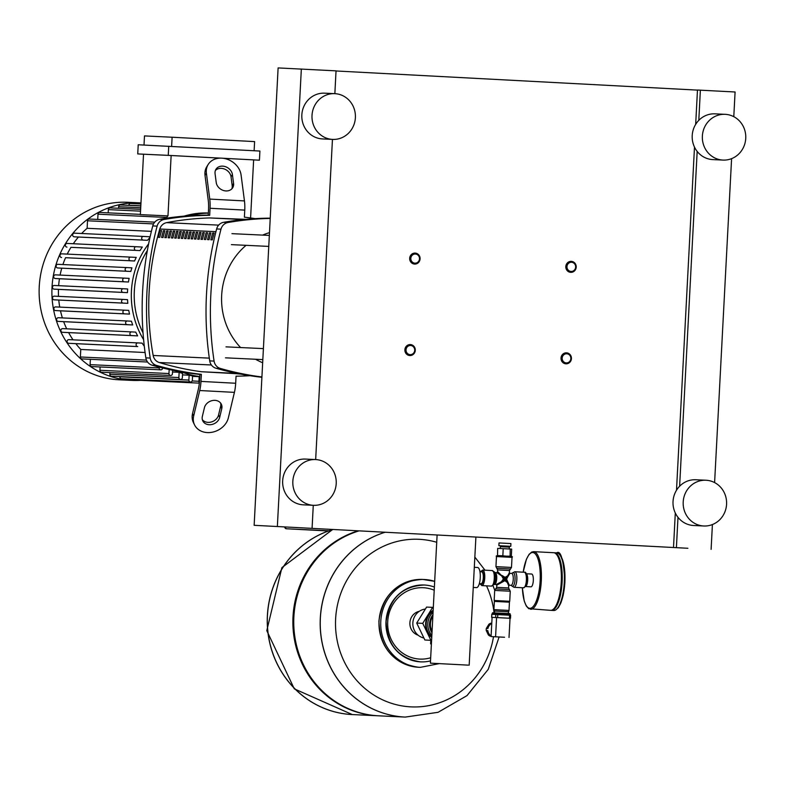 <?xml version="1.0" encoding="UTF-8"?>
<svg xmlns="http://www.w3.org/2000/svg" width="785" height="785" viewBox="0 0 785 785"><rect width="100%" height="100%" fill="white"/><g stroke="black" fill="none" stroke-linecap="round" stroke-linejoin="round"><path stroke-width="1.18" d="M565.936 363.818A5.495 5.21 92.7 0 0 571.431 358.588A5.495 5.21 92.7 0 0 566.485 352.838A5.495 5.21 92.7 0 0 561.02 358.068A5.495 5.21 92.7 0 0 565.936 363.818M566.27 362.915A4.582 4.347 -87.3 0 1 562.178 358.117A4.582 4.347 -87.3 0 1 566.75 353.77A4.582 4.347 -87.3 0 1 570.852 358.568A4.582 4.347 -87.3 0 1 566.27 362.915M570.734 272.346A5.495 5.21 92.7 0 0 576.219 267.116A5.495 5.21 92.7 0 0 571.274 261.366A5.495 5.21 92.7 0 0 565.808 266.596A5.495 5.21 92.7 0 0 570.734 272.346M571.068 271.443A4.582 4.347 -87.3 0 1 566.966 266.635A4.582 4.347 -87.3 0 1 571.549 262.288A4.582 4.347 -87.3 0 1 575.64 267.096A4.582 4.347 -87.3 0 1 571.068 271.443M409.79 355.546A5.495 5.21 92.7 0 0 415.285 350.316A5.495 5.21 92.7 0 0 410.339 344.566A5.495 5.21 92.7 0 0 404.874 349.796A5.495 5.21 92.7 0 0 409.79 355.546M410.133 354.643A4.582 4.347 -87.3 0 1 406.031 349.845A4.582 4.347 -87.3 0 1 410.604 345.498A4.582 4.347 -87.3 0 1 414.706 350.306A4.582 4.347 -87.3 0 1 410.133 354.643M414.588 264.074A5.495 5.21 92.7 0 0 420.083 258.844A5.495 5.21 92.7 0 0 415.137 253.094A5.495 5.21 92.7 0 0 409.672 258.324A5.495 5.21 92.7 0 0 414.588 264.074M414.922 263.171A4.582 4.347 -87.3 0 1 410.83 258.363A4.582 4.347 -87.3 0 1 415.402 254.026A4.582 4.347 -87.3 0 1 419.504 258.824A4.582 4.347 -87.3 0 1 414.922 263.171M479.959 571.745L481.725 571.833A5.956 1.894 93 0 1 483.295 577.878A5.956 1.894 93 0 1 481.097 583.726L481.097 583.726A5.956 1.894 93 0 1 481.087 583.726L479.331 583.638M468.174 665.14L430.396 663.148L468.174 665.14M469.175 665.189L475.896 537.048M432.054 631.474A14.66 13.894 -87.3 0 1 432.849 616.225M474.307 567.319L477.604 567.486A10.077 3.199 93 0 1 480.263 577.711A10.077 3.199 93 0 1 476.544 587.612L476.544 587.612A10.077 3.199 93 0 1 476.534 587.612L473.257 587.445M433.055 612.329A16.034 15.2 92.7 0 0 427.815 623.614A16.034 15.2 92.7 0 0 431.848 635.379M431.986 632.808A14.66 13.894 -87.3 0 1 429.552 623.702A14.66 13.894 -87.3 0 1 432.918 614.89M433.163 610.259A16.485 15.641 92.7 0 0 428.159 615.381A16.485 15.641 92.7 0 0 425.637 623.506A16.485 15.641 92.7 0 0 427.295 631.846A16.485 15.641 92.7 0 0 431.74 637.469M423.694 637.96A14.66 13.894 -87.3 0 1 412.851 622.907A14.66 13.894 -87.3 0 1 425.146 609.091M431.593 640.334L430.906 640.295L422.752 623.349L432.633 607.364L426.598 607.08L416.717 623.064L424.871 640.01L431.583 640.354M432.633 607.364L433.31 607.404M422.752 623.349L416.717 623.064M430.906 640.295L424.871 640.01M430.798 640.315L430.612 643.877L431.397 643.916M431.397 643.926L430.612 643.877M267.459 615.597A94.347 89.47 92.7 0 0 352.337 714.566A94.347 89.47 -87.3 0 1 267.459 615.597A94.347 89.47 -87.3 0 1 333.095 529.482A94.347 89.47 92.7 0 0 267.459 615.597M378.321 715.802A94.347 89.47 -87.3 0 1 377.889 715.783A94.347 89.47 -87.3 0 1 293.011 616.804A94.347 89.47 -87.3 0 1 358.245 530.817M405.217 717.078A94.347 89.47 -87.3 0 1 405.178 717.078A94.347 89.47 -87.3 0 1 320.3 618.099A94.347 89.47 -87.3 0 1 385.111 532.24A94.347 89.47 92.7 0 0 320.3 618.099A94.347 89.47 92.7 0 0 405.178 717.078L378.762 715.822A94.347 89.47 -87.3 0 1 293.875 616.843A94.347 89.47 -87.3 0 1 359.098 530.866M493.5 636.684A83.877 79.54 -87.3 0 1 410.673 706.853A83.877 79.54 -87.3 0 1 335.627 618.884A83.877 79.54 -87.3 0 1 419.455 539.324A83.877 79.54 -87.3 0 1 436.725 542.278M474.336 566.839A83.877 79.54 -87.3 0 1 474.758 567.339M486.523 585.845A83.877 79.54 -87.3 0 1 494.069 612.849M419.249 611.329A12.325 11.687 92.7 0 0 409.888 622.78A12.325 11.687 92.7 0 0 418.12 635.193M508.258 611.76L494.53 611.044L493.922 609.641L509.014 610.426L508.16 613.585M509.014 610.426L509.445 602.193L504.294 601.909L494.354 601.408L493.922 609.641M491.773 623.319L490.723 623.261A6.869 6.515 92.7 0 0 488.908 624.242L490.507 624.32A6.869 6.515 92.7 0 0 487.946 628.461L486.347 628.383A6.869 6.515 92.7 0 0 486.239 630.522L487.828 630.6A6.869 6.515 92.7 0 0 489.948 634.986L488.349 634.908A6.869 6.515 92.7 0 0 490.046 636.076L491.106 636.125L490.046 636.076M493.441 636.684A6.869 6.515 92.7 0 0 494.02 636.733L497.818 636.91M486.347 628.383L488.908 624.242M488.349 634.908L486.239 630.522M504.529 637.263L491.076 636.557L504.529 637.263M495.58 636.772L496.591 617.559L492.087 617.344L491.076 636.557M496.591 617.559L510.034 618.276L509.023 637.479M509.995 614.596L510.083 613.684L497.661 613.026L492.509 612.781L492.46 613.693L509.995 614.606A0.638 0.608 92.7 0 1 510.564 615.273L510.034 618.276M492.087 617.344L510.407 618.295M500.104 548.499L500.438 546.684L509.347 547.155L509.249 548.98M502.223 545.86L507.424 546.134M502.027 546.772L502.076 545.86L498.877 545.683L510.77 546.311L507.571 546.154L507.522 547.057M498.877 545.683L499.024 542.945L510.917 543.563L510.77 546.311M497.523 555.702L497.67 548.372L510.221 549.029L511.692 549.117L511.31 556.437M502.822 555.976L503.205 548.656M510.083 556.359L510.221 549.029M508.042 576.308L509.916 573.325L511.683 573.423A5.956 1.894 93 0 1 513.253 579.458A5.956 1.894 93 0 1 511.055 585.316L509.288 585.217L506.57 579.104L508.042 576.308A0.913 0.51 -139.2 0 1 507.807 576.092L505 579.016L497.818 571.774L496.905 572.638L501.762 575.974L503.401 578.938L501.458 581.714L496.277 584.531L494.511 584.442A5.956 1.894 -87 0 0 496.709 578.584A5.956 1.894 -87 0 0 495.139 572.55L496.905 572.638M507.296 582.46L508.7 585.747L508.582 587.965L496.689 587.347L496.807 585.129L504.892 580.694L507.296 582.46A0.913 0.51 -34.7 0 1 507.493 582.235L505 579.016L505.069 577.348L502.204 575.552M496.777 568.261L495.943 566.633L511.496 567.447L510.495 568.978L496.777 568.261L497.611 569.9L509.504 570.518L509.386 572.736L507.64 575.847L505.069 577.348M504.892 580.694L505 579.016L506.57 579.104M503.401 578.938L505 579.016L501.458 581.714M509.288 585.217L508.7 585.747M551.021 610.328A28.859 9.155 -87 0 0 551.453 610.387A28.859 9.155 -87 0 0 562.119 582.028A28.859 9.155 -87 0 0 554.504 552.758A28.859 9.155 -87 0 0 554.485 552.758A28.859 9.155 -87 0 0 554.063 552.768M551.453 610.387A28.859 9.155 -87 0 0 551.462 610.387L553.621 610.504A28.859 9.155 -87 0 0 564.287 582.117A28.859 9.155 -87 0 0 556.673 552.875A28.859 9.155 -87 0 0 556.653 552.875L554.504 552.758M525.656 586.189A6.133 1.943 -87 0 0 527.598 580.233A6.133 1.943 -87 0 0 526.293 574.1M525.469 586.523A6.408 2.031 -87 0 0 527.687 580.233A6.408 2.031 -87 0 0 526.146 573.747L531.631 574.021A6.408 2.031 -87 0 0 531.622 574.021A6.408 2.031 -87 0 1 533.319 580.527A6.408 2.031 -87 0 1 530.954 586.827A6.408 2.031 -87 0 0 530.954 586.827L525.459 586.532M522.329 587.749L524.213 601.006L526.313 606.069L528.737 608.679L550.579 610.337A28.859 9.155 -87 0 0 550.599 610.337A28.859 9.155 -87 0 0 550.579 610.337A28.859 9.155 -87 0 0 553.729 608.846A28.859 9.155 -87 0 0 561.255 582.009A28.859 9.155 -87 0 0 556.604 554.534A28.859 9.155 -87 0 0 553.631 552.709A28.859 9.155 -87 0 0 553.621 552.709L533.682 551.659A28.859 9.155 -87 0 0 533.663 551.659M556.604 554.534L557.33 555.437A27.936 8.861 93 0 1 561.824 582.038A27.936 8.861 93 0 1 554.544 608.022L553.729 608.846M140.976 202.923A88.852 84.26 92.7 0 0 140.378 202.893A88.852 84.26 92.7 0 0 52.026 287.192A88.852 84.26 92.7 0 0 131.958 380.401A88.852 84.26 92.7 0 0 140.525 380.352M140.378 202.893L127.602 202.285A88.852 84.26 92.7 0 0 39.25 286.584A88.852 84.26 92.7 0 0 119.183 379.793L131.958 380.401M208.349 213A81.983 77.744 92.7 0 0 184.132 216.12M151.397 231.349L87.125 228.298A81.983 77.744 92.7 0 0 81.64 233.498M149.964 237.512A81.983 77.744 92.7 0 0 147.462 240.308L78.441 237.041A81.983 77.744 92.7 0 0 73.299 243.743M70.974 247.324L136.001 250.386A1.835 1.737 92.7 0 1 134.353 248.462A1.835 1.737 92.7 0 1 136.178 246.725A1.835 1.737 92.7 0 0 136.178 246.725L142.311 247.049A81.983 77.744 92.7 0 0 140.005 250.592L70.974 247.324A81.983 77.744 92.7 0 0 67.225 254.095M65.547 257.706L130.604 260.777A1.835 1.737 92.7 0 1 128.956 258.854A1.835 1.737 92.7 0 1 130.781 257.117A1.835 1.737 92.7 0 0 130.781 257.117L136.237 257.401A81.983 77.744 92.7 0 0 134.578 260.983L65.547 257.706A81.983 77.744 92.7 0 0 62.918 264.555M61.779 268.185L57.737 267.97A1.835 1.737 -87.3 0 1 56.098 266.056A1.835 1.737 -87.3 0 1 57.923 264.31L126.944 267.587A1.835 1.737 92.7 0 1 126.954 267.587L131.929 267.852A81.983 77.744 92.7 0 0 130.801 271.463L61.779 268.185A81.983 77.744 92.7 0 0 60.092 275.084M59.444 278.744L55.284 278.518A1.835 1.737 -87.3 0 1 53.645 276.605A1.835 1.737 -87.3 0 1 55.47 274.858L124.481 278.135A1.835 1.737 92.7 0 1 124.501 278.135L129.123 278.381A81.983 77.744 92.7 0 0 128.475 282.011L59.444 278.744A81.983 77.744 92.7 0 0 58.649 285.681M127.484 292.638L123.127 292.412A1.835 1.737 -87.3 0 1 121.489 290.489A1.835 1.737 -87.3 0 1 123.304 288.752L127.67 288.978A81.983 77.744 92.7 0 0 127.553 290.813A81.983 77.744 92.7 0 0 127.484 292.638L58.453 289.371A81.983 77.744 92.7 0 0 58.522 296.357M168.736 146.216L168.255 155.361L137.738 153.919L138.219 144.764L259.904 151.044L259.423 160.189L222.96 158.256M144.008 145.039L144.489 135.913L172.101 137.228L171.621 146.363M250.592 217.965L253.633 159.895L259.423 160.189M254.114 150.74L254.595 141.594L172.101 137.228M171.14 155.518L143.527 154.213L140.358 214.609L167.97 215.924L171.14 155.518L220.281 158.128M137.738 153.919L143.527 154.223M220.399 158.119L168.255 155.361M223.077 158.276L253.633 159.895M118.545 208.28L118.633 206.71A1.835 1.737 -87.3 0 1 120.448 204.963L140.819 205.935M128.828 205.366L128.828 205.238A1.835 1.737 -87.3 0 1 130.653 203.492L140.917 203.982M139.475 203.914A1.835 1.737 -87.3 0 1 140.79 203.374L140.947 203.384M127.808 303.334L123.186 303.088A1.835 1.737 -87.3 0 1 121.547 301.175A1.835 1.737 -87.3 0 1 123.373 299.428L127.543 299.654A81.983 77.744 92.7 0 0 127.808 303.334L58.787 300.056A81.983 77.744 92.7 0 0 59.729 307.102M129.505 314.098L124.53 313.843A1.835 1.737 -87.3 0 1 122.892 311.92A1.835 1.737 -87.3 0 1 124.717 310.183L128.76 310.399A81.983 77.744 92.7 0 0 129.505 314.098L60.484 310.831A81.983 77.744 92.7 0 0 62.388 317.915M132.704 324.951L127.249 324.656A1.835 1.737 -87.3 0 1 125.61 322.743A1.835 1.737 -87.3 0 1 127.435 320.996A1.835 1.737 -87.3 0 1 127.445 321.006L131.419 321.212A81.983 77.744 92.7 0 0 132.704 324.951L63.673 321.673A81.983 77.744 92.7 0 0 66.686 328.817M137.65 335.892L131.537 335.568A1.835 1.737 -87.3 0 1 129.888 333.645A1.835 1.737 -87.3 0 1 131.713 331.908L135.726 332.114A81.983 77.744 92.7 0 0 137.65 335.892L68.629 332.614A81.983 77.744 92.7 0 0 73.034 339.836M147.56 362.022L82.023 358.912A1.835 1.737 -87.3 0 1 80.374 356.989L80.776 349.462A81.983 77.744 92.7 0 1 75.831 343.673L137.728 346.568A1.835 1.737 -87.3 0 1 136.09 344.654A1.835 1.737 -87.3 0 1 137.905 342.908L142.075 343.133A81.983 77.744 92.7 0 0 144.303 346.214M80.776 349.462L145.088 352.514M172.523 371.982L179.147 372.296A81.983 77.744 92.7 0 0 182.571 373.464L182.346 377.722A1.835 1.737 92.7 0 1 180.521 379.459L111.499 376.192A1.835 1.737 -87.3 0 1 109.851 374.268L109.939 372.6M182.493 374.896L189.126 375.21A81.983 77.744 92.7 0 0 192.57 375.878L192.335 380.264A1.835 1.737 92.7 0 1 190.519 382.001L121.489 378.733A1.835 1.737 -87.3 0 1 119.84 376.81L119.85 376.584M192.541 376.368L199.174 376.682A81.983 77.744 92.7 0 0 199.763 376.721M199.174 376.682L198.929 381.274A1.835 1.737 -87.3 0 0 199.4 382.629M159.169 367.125L159.129 367.92A1.835 1.737 92.7 0 0 160.778 369.833A1.835 1.737 92.7 0 0 162.603 368.096L162.603 367.979M160.778 369.833L91.747 366.566A1.835 1.737 -87.3 0 1 90.098 364.642L90.383 359.304M169.167 369.5L168.961 373.552A1.835 1.737 92.7 0 0 170.61 375.475A1.835 1.737 92.7 0 0 172.425 373.738L172.612 370.235M170.61 375.475L101.579 372.198A1.835 1.737 -87.3 0 1 99.93 370.275L100.107 366.958M179.147 372.296L178.872 377.546A1.835 1.737 92.7 0 0 180.521 379.459M189.126 375.21L188.871 380.087A1.835 1.737 92.7 0 0 190.519 382.001M199.351 383.139L131.556 379.92A1.835 1.737 -87.3 0 1 130.212 379.145M108.183 212.853L108.35 209.624A1.835 1.737 -87.3 0 1 110.175 207.888L140.643 209.33M166.979 218.112L167.009 217.465A1.835 1.737 -87.3 0 1 167.97 215.924M97.713 219.437L97.988 214.187A1.835 1.737 -87.3 0 1 99.813 212.45L140.378 214.374M87.125 228.298L87.518 220.781A1.835 1.737 -87.3 0 1 89.343 219.035L154.743 222.145M75.831 343.673L68.697 343.3A1.835 1.737 -87.3 0 1 67.059 341.377A1.835 1.737 -87.3 0 1 68.894 339.64L137.895 342.908A1.835 1.737 -87.3 0 1 137.915 342.908L68.884 339.64M68.629 332.614L62.506 332.29A1.835 1.737 -87.3 0 1 60.867 330.377A1.835 1.737 -87.3 0 1 62.702 328.63L131.703 331.908M63.673 321.673L58.227 321.389A1.835 1.737 -87.3 0 1 56.589 319.466A1.835 1.737 -87.3 0 1 58.414 317.729L127.425 320.996L58.404 317.729M60.484 310.831L55.509 310.566A1.835 1.737 -87.3 0 1 53.871 308.652A1.835 1.737 -87.3 0 1 55.696 306.906L124.707 310.183A1.835 1.737 -87.3 0 1 124.727 310.183L55.686 306.906M58.787 300.056L54.165 299.821A1.835 1.737 -87.3 0 1 52.526 297.898A1.835 1.737 -87.3 0 1 54.351 296.161L123.363 299.428M58.453 289.371L54.096 289.135A1.835 1.737 -87.3 0 1 52.458 287.222A1.835 1.737 -87.3 0 1 54.293 285.475L123.294 288.752A1.835 1.737 -87.3 0 1 123.314 288.752L54.283 285.475M57.923 264.31A1.835 1.737 -87.3 0 1 57.933 264.319L126.944 267.587A1.835 1.737 92.7 0 0 125.129 269.334A1.835 1.737 92.7 0 0 126.768 271.247L130.801 271.463M61.573 257.5A1.835 1.737 -87.3 0 1 59.935 255.586A1.835 1.737 -87.3 0 1 61.77 253.84L130.771 257.117M66.97 247.108A1.835 1.737 -87.3 0 1 65.332 245.195A1.835 1.737 -87.3 0 1 67.167 243.448L136.168 246.725M78.441 237.041L74.281 236.815A1.835 1.737 -87.3 0 1 72.642 234.901A1.835 1.737 -87.3 0 1 74.467 233.155L143.478 236.432M150.131 236.785L143.498 236.432A1.835 1.737 92.7 0 0 141.663 238.179A1.835 1.737 92.7 0 0 143.302 240.092L147.462 240.308M143.498 236.432A1.835 1.737 92.7 0 0 143.488 236.432L74.457 233.155M136.001 250.386L140.005 250.592M130.604 260.777L134.578 260.983M55.46 274.858L124.491 278.135A1.835 1.737 92.7 0 0 122.666 279.882A1.835 1.737 92.7 0 0 124.305 281.795L128.475 282.011M131.713 331.908A1.835 1.737 -87.3 0 1 131.723 331.908L62.692 328.63M123.373 299.428A1.835 1.737 -87.3 0 1 123.382 299.428L54.342 296.161M159.738 237.364L158.285 237.296A262.21 248.659 -87.3 0 1 160.13 230.515L161.582 230.584A262.21 248.659 92.7 0 0 159.738 237.364M161.582 230.594L160.13 230.515M163.025 237.521L161.573 237.453A262.21 248.659 -87.3 0 1 163.417 230.672L164.87 230.741A262.21 248.659 92.7 0 0 163.025 237.521M164.86 230.751L163.417 230.672M166.302 237.678L164.85 237.61A262.21 248.659 -87.3 0 1 166.705 230.829L168.157 230.898A262.21 248.659 92.7 0 0 166.302 237.678M168.147 230.908L166.705 230.829M169.589 237.835L168.137 237.767A262.21 248.659 -87.3 0 1 169.982 230.986L171.434 231.055A262.21 248.659 92.7 0 0 169.589 237.835M171.434 231.055L169.982 230.986M172.877 237.992L171.424 237.924A262.21 248.659 -87.3 0 1 173.269 231.133L174.721 231.212A262.21 248.659 92.7 0 0 172.877 237.992M174.721 231.212L173.269 231.133M176.164 238.149L174.712 238.081A262.21 248.659 -87.3 0 1 176.556 231.29L178.009 231.359A262.21 248.659 92.7 0 0 176.164 238.149M178.009 231.369L176.556 231.29M179.451 238.297L177.999 238.228A262.21 248.659 -87.3 0 1 179.844 231.447L181.296 231.516A262.21 248.659 92.7 0 0 179.451 238.297M181.296 231.526L179.844 231.447M182.728 238.454L181.286 238.385A262.21 248.659 -87.3 0 1 183.131 231.604L184.583 231.673A262.21 248.659 92.7 0 0 182.728 238.454M184.573 231.683L183.131 231.604M186.016 238.611L184.563 238.542A262.21 248.659 -87.3 0 1 186.408 231.761L187.86 231.83A262.21 248.659 92.7 0 0 186.016 238.611M187.86 231.84L186.408 231.761M189.303 238.768L187.85 238.699A262.21 248.659 -87.3 0 1 189.695 231.918L191.148 231.987A262.21 248.659 92.7 0 0 189.303 238.768M191.148 231.997L189.695 231.918M192.59 238.925L191.138 238.856A262.21 248.659 -87.3 0 1 192.982 232.075L194.435 232.144A262.21 248.659 92.7 0 0 192.59 238.925M194.435 232.154L192.982 232.075M195.877 239.082L194.425 239.013A262.21 248.659 -87.3 0 1 196.27 232.232L197.722 232.301A262.21 248.659 92.7 0 0 195.877 239.082M197.722 232.301L196.27 232.232M199.164 239.239L197.712 239.17A262.21 248.659 -87.3 0 1 199.557 232.389L201.009 232.458A262.21 248.659 92.7 0 0 199.164 239.239M200.999 232.458L199.557 232.389M202.442 239.396L200.989 239.327A262.21 248.659 -87.3 0 1 202.844 232.537L204.286 232.605A262.21 248.659 92.7 0 0 202.442 239.396M204.286 232.615L202.844 232.537M205.729 239.543L204.277 239.474A262.21 248.659 -87.3 0 1 206.121 232.694L207.574 232.762A262.21 248.659 92.7 0 0 205.729 239.543M207.574 232.772L206.121 232.694M209.016 239.7L207.564 239.631A262.21 248.659 -87.3 0 1 209.409 232.851L210.861 232.919A262.21 248.659 92.7 0 0 209.016 239.7M210.861 232.929L209.409 232.851M212.303 239.857L210.851 239.788A262.21 248.659 -87.3 0 1 212.696 233.008L214.148 233.076A262.21 248.659 92.7 0 0 212.303 239.857M214.148 233.086L212.696 233.008M243.654 219.555L209.546 217.945A297.711 282.325 92.7 0 0 166.577 222.655A9.165 8.684 92.7 0 0 159.787 229.014A262.21 248.659 92.7 0 0 153.163 355.468A9.165 8.684 92.7 0 0 159.247 362.513A297.711 282.325 92.7 0 0 201.48 371.737L237.384 373.444M201.343 374.347L199.89 374.278L199.586 380.117A18.32 5.809 93 0 1 198.33 389.232L192.541 413.607L193.679 415.952L199.714 390.528A18.32 5.809 -87 0 0 200.98 381.412L201.343 374.347A311.733 295.621 92.7 0 1 156.48 365.417A9.165 8.684 -87.3 0 1 150.21 358.068L145.853 357.862A9.165 8.684 92.7 0 0 152.123 365.211L156.48 365.417M199.881 374.455A311.733 295.621 -87.3 0 1 152.123 365.211M193.679 415.952A18.32 15.062 154.1 0 0 194.543 424.862A18.32 15.062 154.1 0 0 212.509 432.162A18.32 15.062 154.1 0 0 228.376 417.787L234.421 392.363A18.32 5.809 93 0 0 235.677 383.257L236.049 376.182A311.733 295.621 92.7 0 0 250.052 375.701M157.118 226.129A9.165 8.684 -87.3 0 1 164.124 219.476L159.777 219.27A9.165 8.684 92.7 0 0 152.761 225.913L157.118 226.129A311.733 295.621 92.7 0 0 150.21 358.068M255.194 218.632A311.733 295.621 92.7 0 0 244.38 217.17L244.753 210.105A18.32 5.809 -87 0 0 244.449 200.921L241.093 175.045A18.32 15.033 -148.3 0 0 226.796 159.1A18.32 15.033 -148.3 0 0 208.162 164.497L206.789 166.724A18.32 15.033 31.7 0 0 205.022 175.438L206.396 173.21L209.752 199.086A18.32 5.809 93 0 1 210.046 208.27L209.683 215.335A311.733 295.621 92.7 0 0 164.124 219.476M159.777 219.27A311.733 295.621 -87.3 0 1 208.231 215.119M205.022 175.438L208.231 200.234A18.32 5.809 -87 0 1 208.535 209.428L208.231 215.267L209.683 215.335M220.997 229.151A9.165 8.684 -87.3 0 1 228.003 222.508L223.646 222.302A9.165 8.684 92.7 0 0 216.64 228.945L220.997 229.151A311.733 295.621 92.7 0 0 214.079 361.09L209.723 360.884A311.733 295.621 -87.3 0 1 216.64 228.945M223.646 222.302A311.733 295.621 -87.3 0 1 270.246 218.151M261.905 377.291A311.733 295.621 -87.3 0 1 215.993 368.243L220.35 368.45A9.165 8.684 -87.3 0 1 214.079 361.09M209.723 360.884A9.165 8.684 92.7 0 0 215.993 368.243M220.35 368.45A311.733 295.621 92.7 0 0 261.925 376.977M270.226 218.416A311.733 295.621 92.7 0 0 228.003 222.508M145.853 357.862A311.733 295.621 -87.3 0 1 152.761 225.913M245.823 219.349L209.546 217.945M239.454 373.856L201.48 371.737M240.789 374.111L236.069 373.699M204.414 407.749L202.353 416.413A9.165 7.526 154.1 0 0 202.785 420.868A9.165 7.526 154.1 0 0 211.764 424.518A9.165 7.526 154.1 0 0 219.702 417.326L221.762 408.661A9.165 7.526 154.1 0 0 221.331 404.206A9.165 7.526 154.1 0 0 212.343 400.556A9.165 7.526 154.1 0 0 204.414 407.749M220.634 403.097A9.165 7.526 -25.9 0 1 220.624 406.316L218.564 414.98A9.165 7.526 -25.9 0 1 211.391 421.977A9.165 7.526 -25.9 0 1 202.334 419.632M194.533 424.862L193.404 422.516A18.32 15.062 -25.9 0 1 192.541 413.607M216.218 182.493L215.07 173.671A9.165 7.516 -148.3 0 1 215.953 169.315A9.165 7.516 -148.3 0 1 225.266 166.616A9.165 7.516 -148.3 0 1 232.419 174.584L233.567 183.405A9.165 7.516 -148.3 0 1 232.684 187.762A9.165 7.516 -148.3 0 1 223.362 190.461A9.165 7.516 -148.3 0 1 216.218 182.493M231.869 188.802A9.165 7.516 31.7 0 0 232.183 185.633L231.045 176.811A9.165 7.516 31.7 0 0 224.638 169.109A9.165 7.516 31.7 0 0 215.384 170.502M206.396 173.21A18.32 15.033 -148.3 0 1 208.162 164.497M269.481 232.635A68.697 65.155 92.7 0 0 262.612 235.107M246.078 245.322A68.697 65.155 92.7 0 0 240.593 347.539M255.517 359.255A68.697 65.155 92.7 0 0 262.661 362.748M712.927 159.6A22.902 21.715 -87.3 0 1 712.809 159.6A22.902 21.715 -87.3 0 1 712.702 159.59A22.902 21.715 -87.3 0 1 692.213 135.638A22.902 21.715 -87.3 0 1 714.988 113.845A22.902 21.715 -87.3 0 1 715.096 113.854M722.857 160.071A22.902 21.715 -87.3 0 1 702.369 136.119A22.902 21.715 -87.3 0 1 725.144 114.325A22.902 21.715 -87.3 0 1 725.261 114.335A22.902 21.715 -87.3 0 1 745.75 138.297A22.902 21.715 -87.3 0 1 722.975 160.081A22.902 21.715 -87.3 0 1 722.857 160.071M693.754 525.508A22.902 21.715 -87.3 0 1 693.636 525.499A22.902 21.715 -87.3 0 1 693.528 525.499A22.902 21.715 -87.3 0 1 673.03 501.536A22.902 21.715 -87.3 0 1 695.804 479.753A22.902 21.715 -87.3 0 1 695.922 479.763M703.684 525.979A22.902 21.715 -87.3 0 1 683.195 502.017A22.902 21.715 -87.3 0 1 705.97 480.234A22.902 21.715 -87.3 0 1 706.078 480.243A22.902 21.715 -87.3 0 1 726.576 504.196A22.902 21.715 -87.3 0 1 703.802 525.989A22.902 21.715 -87.3 0 1 703.684 525.979M322.566 138.925A22.902 21.715 -87.3 0 1 322.449 138.925A22.902 21.715 -87.3 0 1 322.341 138.916A22.902 21.715 -87.3 0 1 301.842 114.953A22.902 21.715 -87.3 0 1 324.617 93.17A22.902 21.715 -87.3 0 1 324.735 93.179M332.497 139.396A22.902 21.715 -87.3 0 1 312.008 115.444A22.902 21.715 -87.3 0 1 334.783 93.65A22.902 21.715 -87.3 0 1 334.901 93.66A22.902 21.715 -87.3 0 1 355.389 117.613A22.902 21.715 -87.3 0 1 332.614 139.406A22.902 21.715 -87.3 0 1 332.497 139.396M303.393 504.834A22.902 21.715 -87.3 0 1 303.275 504.824A22.902 21.715 -87.3 0 1 303.157 504.824A22.902 21.715 -87.3 0 1 282.669 480.862A22.902 21.715 -87.3 0 1 305.443 459.078A22.902 21.715 -87.3 0 1 305.561 459.088M313.323 505.305A22.902 21.715 -87.3 0 1 292.834 481.342A22.902 21.715 -87.3 0 1 315.609 459.559A22.902 21.715 -87.3 0 1 315.717 459.568A22.902 21.715 -87.3 0 1 336.215 483.521A22.902 21.715 -87.3 0 1 313.441 505.314A22.902 21.715 -87.3 0 1 313.323 505.305M687.886 548.273L254.144 525.302L687.886 548.273M334.852 93.66L336.039 70.856L278.116 67.922L254.144 525.302M301.342 69.021L277.37 526.401M332.447 139.396L315.668 459.559M313.274 505.305L312.077 528.246M697.472 90.118L336.039 70.974M733.789 116.68L735.084 91.992L697.472 90.02L695.677 124.354M694.489 147.099L676.503 490.262M675.306 512.997L673.51 547.4M700.377 90.157L698.797 120.34M697.168 151.417L679.624 486.249M677.995 517.325L676.405 547.538M731.591 158.639L714.605 482.589M712.407 524.547L711.112 549.382M284.769 526.921A1.835 1.737 92.7 0 0 286.407 528.766L328.621 530.768M286.407 528.766L328.042 530.964L286.407 528.766L284.258 526.902M431.77 636.802A16.034 15.2 -87.3 0 1 426.216 623.535A16.034 15.2 -87.3 0 1 433.134 610.926M333.026 529.482A94.347 89.47 92.7 0 0 267.381 615.587A94.347 89.47 92.7 0 0 351.798 714.546A94.347 89.47 92.7 0 0 352.259 714.566A94.347 89.47 92.7 0 0 352.298 714.566L294.287 688.847L266.782 630.649L281.903 567.624L332.722 529.463M499.103 636.978L488.25 669.35L466.987 695.628L438.05 712.319L405.256 717.078A94.347 89.47 -87.3 0 1 404.785 717.058A94.347 89.47 -87.3 0 1 320.378 618.099A94.347 89.47 -87.3 0 1 385.18 532.24M434.38 587.033A38.475 36.483 92.7 0 0 424.243 585.011A38.475 36.483 92.7 0 0 385.984 621.504A38.475 36.483 92.7 0 0 420.407 661.853A38.475 36.483 92.7 0 0 420.603 661.863A38.475 36.483 92.7 0 0 430.514 660.901M434.213 590.202A35.727 33.883 92.7 0 0 387.721 621.602A35.727 33.883 92.7 0 0 419.681 659.076A35.727 33.883 92.7 0 0 430.68 657.751M422.978 579.448A43.97 41.693 92.7 0 0 422.762 579.438L434.684 581.342A43.97 41.693 92.7 0 0 424.724 579.526A43.97 41.693 92.7 0 0 424.508 579.516A43.97 41.693 92.7 0 0 380.784 621.229A43.97 41.693 92.7 0 0 420.122 667.348A43.97 41.693 92.7 0 0 420.338 667.358L439.178 663.639M420.338 667.358L418.601 667.279C393.207 663.394 379.979 648.017 378.9 621.141C382.707 594.736 397.328 580.831 422.762 579.438A43.97 41.693 92.7 0 0 379.037 621.151A43.97 41.693 92.7 0 0 418.376 667.26A43.97 41.693 92.7 0 0 418.601 667.279A43.97 41.693 92.7 0 0 418.817 667.289M491.636 617.324L491.793 614.302L492.509 613.693A0.638 0.608 92.7 0 0 491.871 614.302L495.816 614.488A0.638 0.608 -87.3 0 1 496.463 613.88L509.416 614.567L510.564 615.273M495.659 617.51L495.816 614.488L497.788 614.596L497.661 613.026M497.631 617.609L497.788 614.596L509.583 615.214L509.465 613.654M509.426 618.237L509.583 615.214L510.642 615.273L510.486 618.295M491.871 614.302L491.714 617.324M496.503 612.967L496.463 613.88L492.509 613.693M511.055 585.316L513.959 587.308A7.781 2.473 -87 0 0 513.969 587.308A7.781 2.473 -87 0 0 516.844 579.644A7.781 2.473 -87 0 0 514.783 571.755L524.331 572.255A7.781 2.473 93 0 1 524.331 572.255A7.781 2.473 93 0 1 526.382 580.154A7.781 2.473 93 0 1 523.507 587.808L523.507 587.808A7.781 2.473 93 0 1 523.497 587.808L525.528 586.424L527.01 580.184C526.813 574.11 525.921 571.47 524.331 572.255M511.535 585.473A6.869 2.178 -87 0 0 512.517 586.307A6.869 2.178 -87 0 0 515.048 579.556A6.869 2.178 -87 0 0 512.183 573.315M524.772 586.876A6.869 2.178 -87 0 0 526.961 580.184A6.869 2.178 -87 0 0 525.489 573.325M508.582 587.965L509.416 589.594L495.698 588.878L494.697 590.418L510.25 591.233L509.72 601.29L494.167 600.476L494.942 601.428M492.224 570.558A7.781 2.473 93 0 1 492.234 570.558A7.781 2.473 93 0 1 494.285 578.447A7.781 2.473 93 0 1 491.41 586.11L491.41 586.11A7.781 2.473 93 0 1 491.4 586.11L481.862 585.6A7.781 2.473 -87 0 0 481.872 585.6A7.781 2.473 -87 0 0 484.747 577.946A7.781 2.473 -87 0 0 482.687 570.057L492.234 570.558L494.884 572.893A6.869 2.178 93 0 1 495.502 578.516A6.869 2.178 93 0 1 494.285 584.069L491.41 586.11M493.686 571.549A6.869 2.178 93 0 1 494.884 572.893M480.636 571.774A6.869 2.178 93 0 1 481.774 570.921A6.869 2.178 93 0 1 483.589 577.888A6.869 2.178 93 0 1 482.186 583.775A6.869 2.178 93 0 1 480.008 583.667M495.943 566.633L496.473 556.565L506.717 557.095L512.026 557.379L511.496 567.447M511.064 556.418L502.115 555.957M553.602 610.504A28.859 9.155 -87 0 0 553.621 610.504A28.859 9.155 -87 0 0 553.631 610.504L555.554 610.102L558.223 607.796L560.824 603.057L563.149 595.462L564.915 582.156C563.522 559.734 560.775 549.971 556.673 552.875M557.173 608.561A27.936 8.861 -87 0 0 564.866 582.156A27.936 8.861 -87 0 0 559.999 555.181M522.378 587.749A27.936 8.861 -87 0 0 531.082 608.11A27.936 8.861 -87 0 0 540.149 580.841A27.936 8.861 -87 0 0 532.75 552.522A27.936 8.861 -87 0 0 523.202 572.196M530.631 609.288A28.859 9.155 -87 0 0 530.65 609.288A28.859 9.155 -87 0 0 541.307 580.9A28.859 9.155 -87 0 0 533.682 551.659L531.749 552.051L529.09 554.357L526.421 559.224L523.153 572.196M208.339 213.137A81.983 77.744 92.7 0 0 190.235 215.679M148.62 243.87A81.983 77.744 92.7 0 0 131.429 290.99A81.983 77.744 92.7 0 0 143.616 339.699M118.633 206.71L140.721 207.75M128.828 205.238L140.829 205.807M181.551 371.923A81.983 77.744 92.7 0 0 199.773 376.545M143.037 332.869A79.697 75.576 -87.3 0 1 134.323 291.147A79.697 75.576 -87.3 0 1 147.335 250.601M192.168 380.951L198.929 381.274M80.374 356.989L146.491 360.119M90.098 364.642L159.129 367.92M99.93 370.275L168.961 373.552M109.851 374.268L178.872 377.546M119.84 376.81L188.871 380.087M108.35 209.624L140.544 211.155M97.988 214.187L167.009 217.465M87.518 220.781L153.546 223.911M74.281 236.815L143.302 240.092M57.737 267.97L126.768 271.247M55.284 278.518L124.305 281.795M54.096 289.135L123.127 292.412M68.697 343.3L137.728 346.568M62.506 332.29L131.537 335.568M58.227 321.389L127.249 324.656M55.509 310.566L124.53 313.843M54.165 299.821L123.186 303.088M159.247 362.513L211.391 364.986M159.787 229.014L215.944 231.683M218.652 225.128L166.577 222.655M209.32 358.137L153.163 355.468M218.564 414.98L219.702 417.326M220.624 406.316L221.762 408.661M234.421 392.363L199.714 390.528M235.677 383.257L200.98 381.412M231.045 176.811L232.419 174.584M232.183 185.633L233.567 183.405M244.449 200.921L209.752 199.086M244.753 210.105L210.046 208.27M430.396 663.148L437.108 534.997M377.889 715.783L352.337 714.566M474.846 557.075L484.983 570.175M493 585.639L494.717 590.202M420.603 661.863C398.603 658.546 387.113 645.093 386.132 621.514C389.507 598.347 402.214 586.179 424.243 585.011M492.509 612.781L492.46 613.693M510.083 613.684L510.034 614.606M494.53 611.044L494.442 612.869M511.683 573.423L514.783 571.755M494.511 584.442L493.951 584.58M480.489 571.774L482.687 570.057M496.473 556.565C495.198 555.495 498.534 555.358 506.472 556.163C511.437 556.094 513.292 556.496 512.026 557.379M509.916 573.325L509.386 572.736M496.807 585.129L496.277 584.531M497.611 569.9L497.494 572.108M510.495 568.978L509.504 570.518M479.861 583.657L481.862 585.6M494.599 572.343L495.139 572.55M508.857 602.164L509.72 601.29M494.697 590.418L494.167 600.476M495.698 588.878L496.689 587.347M509.416 589.594L510.25 591.233M513.959 587.308L523.507 587.808M136.178 246.725L67.157 243.448M130.781 257.117L61.76 253.84M231.418 244.635L268.764 246.402M231.938 233.655L269.343 235.421M225.481 357.832L262.828 359.599M226.001 346.852L263.407 348.618M725.144 114.325L714.988 113.845M705.97 480.234L695.804 479.753M334.783 93.65L324.617 93.17M315.609 459.559L305.443 459.078M313.441 505.314L303.275 504.824M332.614 139.406L322.449 138.925M703.802 525.989L693.636 525.499M722.975 160.081L712.809 159.6"/></g></svg>
